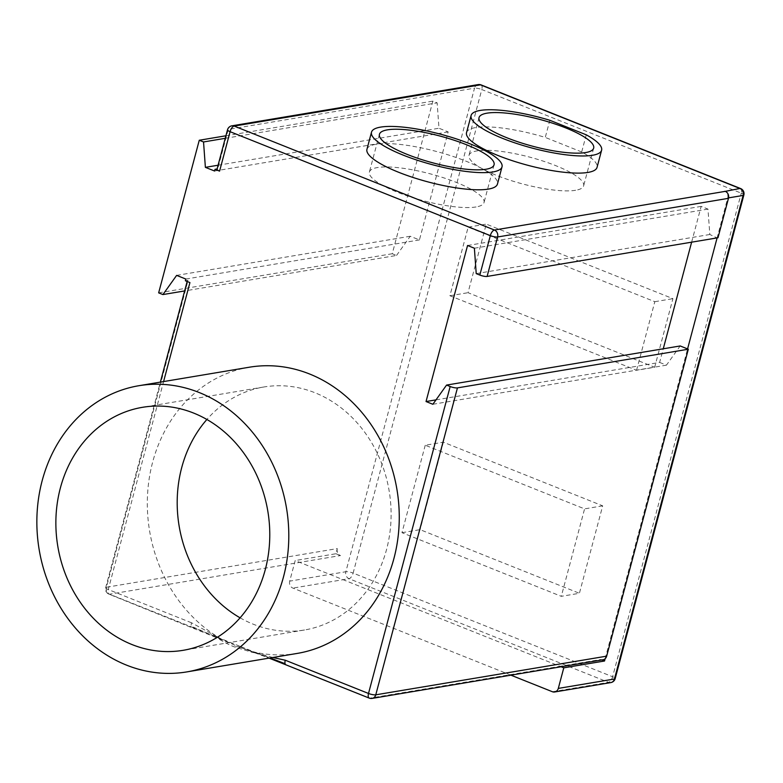 <?xml version="1.0" encoding="UTF-8"?>
<svg xmlns="http://www.w3.org/2000/svg" width="783" height="783" viewBox="0 0 783 783"><rect width="100%" height="100%" fill="white"/><g stroke="black" fill="none" stroke-linecap="round" stroke-linejoin="round"><path stroke-width="0.59" stroke-dasharray="3.92 2.94" d="M238.678 646.738L270.135 657.955M272.807 657.505L255.307 652.474C257.108 653.179 256.041 653.11 252.087 652.298L234.675 646.983L239.725 646.19L369.85 698.152L559.992 666.313L295.191 560.559L289.71 581.133L345.851 571.737L474.518 88.176L228.244 129.41L217.752 168.854L217.087 168.962M285.942 664.845A5.471 2.437 111.8 0 0 286.598 664.904M249.327 367.217A145.09 125.397 80.5 0 0 148.075 487.613A145.09 125.397 80.5 0 0 222.901 639.926L191.336 626.283A5.471 2.437 111.8 0 0 192.197 627.408A5.471 2.437 111.8 0 0 192.863 627.467L239.725 646.19M222.901 639.936L191.512 622.779A5.471 2.437 111.8 0 0 191.336 626.283M218.535 637.822C210.314 633.829 225.093 643.636 234.675 646.983M297.246 653.413A145.09 125.397 80.5 0 1 251.646 651.407M252.684 651.701L255.297 652.503M240.097 617.826A123.185 106.468 -99.5 0 0 304.499 629.992A123.185 106.468 -99.5 0 0 386.577 549.402A123.185 106.468 -99.5 0 0 263.802 386.998A123.185 106.468 -99.5 0 0 206.878 419.482M396.531 255.454L410.233 236.26L419.434 239.931L448.179 131.906L438.979 128.236L437.139 102.837L432.862 101.124L392.254 253.741L396.531 255.454L184.641 290.933M214.581 171.017L448.179 131.906M189.926 282.585A5.471 1.282 -165.1 0 1 187.352 280.725A5.471 1.282 -165.1 0 1 188.096 280.314L106.419 587.26L337.307 548.589L335.936 553.738L295.191 560.559M188.096 280.314L185.375 280.764M419.434 239.931L185.835 279.051M561.117 666.764L559.992 666.313L600.737 659.492A5.471 4.727 -99.5 0 0 603.008 659.746M510.917 675.171L292.901 588.102A5.471 4.727 80.5 0 1 289.71 581.133M337.307 548.589A5.471 4.727 -99.5 0 0 340.488 555.558L109.6 594.219L192.863 627.467M217.752 168.854A5.471 1.282 14.9 0 0 217.008 169.265M176.635 275.381L410.233 236.26M436.004 399.868L659.629 362.421L663.26 348.797M691.624 242.172L701.157 206.379L707.979 209.11L709.819 234.499L717.101 237.905M659.629 362.421L666.46 365.152L680.163 345.959M467.559 245.5L701.157 206.379M474.381 248.221L707.979 209.11M432.862 404.273L666.46 365.152M425.238 445.233L401.973 532.685L561.303 596.323L579.41 593.289L602.685 505.838L443.344 442.199L425.238 445.233L584.578 508.872L561.303 596.323M401.973 532.685L420.079 529.651L579.41 593.289M476.035 206.957A59.312 13.869 -165.1 0 1 409.744 196.69A59.312 13.869 -165.1 0 1 369.4 172.006A59.312 13.869 -165.1 0 1 430.288 173.855A59.312 13.869 -165.1 0 1 484.041 202.513A59.312 13.869 -165.1 0 1 476.035 206.957M575.632 190.279A59.312 13.869 -165.1 0 1 509.341 180.012A59.312 13.869 -165.1 0 1 468.997 155.328A59.312 13.869 -165.1 0 1 529.885 157.177A59.312 13.869 -165.1 0 1 583.638 185.835A59.312 13.869 -165.1 0 1 575.632 190.279M218.085 165.223L438.979 128.236M225.24 138.317L437.139 102.837M225.915 135.782L432.862 101.124M158.655 292.862L392.254 253.741M476.221 273.619L709.819 234.499M717.982 237.758L717.228 237.455L727.72 198.021A5.471 4.727 -99.5 0 0 724.539 191.062M366.943 149.318A67.524 15.787 -165.1 0 1 436.258 151.422A67.524 15.787 -165.1 0 1 497.45 184.044M466.531 132.64A67.524 15.787 -165.1 0 1 545.271 137.426L549.832 120.279M586.252 134.823L581.691 151.971A67.524 15.787 -165.1 0 1 597.047 167.366M581.691 151.971L545.271 137.426M335.936 553.738L340.488 555.558M600.737 659.492L601.853 659.942M605.142 658.709L687.572 348.915M636.559 370.281L654.813 301.69L468.156 227.148L449.912 295.739L636.559 370.281L654.666 367.247L672.92 298.656L486.263 224.114L468.019 292.705L654.666 367.247M449.912 295.739L468.019 292.705M468.156 227.148L486.263 224.114M654.813 301.69L672.92 298.656M602.685 505.838L584.578 508.872M443.344 442.199L420.079 529.651M191.512 622.779L108.26 589.53L163.588 381.575M106.419 587.26A5.471 4.727 -99.5 0 0 109.6 594.219A5.471 2.437 -68.2 0 1 108.945 594.16A5.471 2.437 -68.2 0 1 108.26 589.53A5.471 1.282 -165.1 0 1 105.685 587.661A5.471 1.282 -165.1 0 1 106.419 587.26M369.194 698.093A5.471 2.437 111.8 0 0 369.85 698.152A5.471 4.727 -99.5 0 0 372.131 698.407M231.895 125.828A5.471 4.727 -99.5 0 0 228.244 129.41A5.471 1.282 14.9 0 0 227.501 129.821M481.105 84.907A5.471 2.437 -68.2 0 1 481.79 89.536A5.471 1.282 14.9 0 0 474.518 88.176A5.471 4.727 80.5 0 1 478.168 84.593M552.387 691.732L608.528 682.336L349.032 578.696A5.471 4.727 80.5 0 1 345.851 571.737A5.471 1.282 -165.1 0 1 353.123 573.097A5.471 2.437 -68.2 0 1 349.032 578.696L292.901 588.102M610.799 682.59A5.471 4.727 80.5 0 1 608.528 682.336A5.471 2.437 111.8 0 0 612.609 676.737A5.471 1.282 -165.1 0 1 615.184 678.597M728.582 197.874L727.72 198.021M740.591 188.537A5.471 2.437 -68.2 0 1 741.276 193.166L481.79 89.536L353.123 573.097L612.609 676.737L741.276 193.166A5.471 1.282 14.9 0 1 743.85 195.036M241.81 647.952L269.098 658.131M228.753 642.618L108.945 594.16A5.471 5.471 0 0 1 105.685 587.661L160.378 382.114M235.008 645.27L220.689 638.85M229.38 642.892L224.966 640.925M263.802 386.998L142.477 407.317M304.499 629.992L183.173 650.311M379.442 134.284L369.4 172.006M494.073 164.782L484.041 202.513M479.039 117.607L468.997 155.328M593.671 148.104L583.638 185.835M187.157 281.479L187.352 280.725"/><path stroke-width="1.17" d="M270.135 657.955L285.081 663.72A5.471 2.437 111.8 0 0 285.942 664.845L269.098 658.131M450.176 386.518L446.564 385.079L680.163 345.959L688.326 349.218L457.448 387.888A5.471 1.282 -165.1 0 1 450.176 386.518L368.509 693.464L285.257 660.216A5.471 2.437 111.8 0 0 285.081 663.72M285.257 660.216L272.807 657.505M138.865 385.716L249.327 367.217A145.09 125.397 80.5 0 1 393.927 558.494A145.09 125.397 80.5 0 1 297.246 653.413L186.785 671.912A145.09 125.397 80.5 0 1 39.15 549.529A145.09 125.397 80.5 0 1 138.865 385.716A145.09 125.397 80.5 0 1 283.466 576.993A145.09 125.397 80.5 0 1 186.785 671.912M446.564 385.079L432.862 404.273L426.04 401.542L467.559 245.5L474.381 248.221L476.221 273.619L479.832 275.058A5.471 1.282 14.9 0 0 487.104 276.428L717.982 237.758L728.474 198.324A5.471 4.727 -99.5 0 0 725.293 191.355L494.416 230.026A5.471 2.437 111.8 0 0 490.324 235.624L479.832 275.058M163.588 381.575L189.926 282.585L185.375 280.764L185.835 279.051L176.635 275.381L162.933 294.565L158.655 292.862L199.264 140.245L203.541 141.958L205.381 167.347L214.581 171.017L215.031 169.304L219.583 171.125L230.085 131.681L490.324 235.624A5.471 1.282 14.9 0 0 497.596 236.985A5.471 4.727 -99.5 0 0 494.416 230.026L234.166 126.083A5.471 4.727 -99.5 0 0 231.895 125.828A5.471 5.471 0 0 0 227.501 129.821A5.471 1.282 14.9 0 0 230.085 131.681A5.471 2.437 -68.2 0 1 234.166 126.083L480.439 84.848L739.925 188.478A5.471 4.727 80.5 0 1 743.116 195.447L728.582 197.874M265.251 569.721A123.185 106.468 -99.5 0 0 142.477 407.317A123.185 106.468 -99.5 0 0 57.815 546.397A123.185 106.468 -99.5 0 0 183.173 650.311A123.185 106.468 -99.5 0 0 265.251 569.721M206.878 419.482A123.185 106.468 -99.5 0 0 240.097 617.826M217.087 168.962L215.031 169.304M601.853 659.942L604.525 661.009L563.78 667.83L558.308 688.404A5.471 4.727 80.5 0 1 554.658 691.986A5.471 4.727 80.5 0 1 552.387 691.732L510.917 675.171M563.78 667.83L561.117 666.764M227.501 129.821L217.008 169.265A5.471 1.282 14.9 0 0 219.583 171.125M663.26 348.797L691.624 242.172M717.101 237.905L687.572 348.915M426.04 401.542L436.004 399.868M486.077 169.236A59.312 13.869 -165.1 0 1 419.786 158.969A59.312 13.869 -165.1 0 1 379.442 134.284A59.312 13.869 -165.1 0 1 440.32 136.134A59.312 13.869 -165.1 0 1 494.073 164.782A59.312 13.869 -165.1 0 1 486.077 169.236M585.674 152.558A59.312 13.869 -165.1 0 1 519.383 142.291A59.312 13.869 -165.1 0 1 479.039 117.607A59.312 13.869 -165.1 0 1 539.918 119.456A59.312 13.869 -165.1 0 1 593.671 148.104A59.312 13.869 -165.1 0 1 585.674 152.558M492.908 171.957A67.524 15.787 -165.1 0 1 417.437 160.27A67.524 15.787 -165.1 0 1 371.504 132.17A67.524 15.787 -165.1 0 1 440.819 134.275A67.524 15.787 -165.1 0 1 502.011 166.896A67.524 15.787 -165.1 0 1 492.908 171.957M586.252 134.823A67.524 15.787 -165.1 0 1 601.608 150.219A67.524 15.787 -165.1 0 1 532.293 148.114A67.524 15.787 -165.1 0 1 471.102 115.493A67.524 15.787 -165.1 0 1 549.832 120.279L586.252 134.823M205.381 167.347L218.085 165.223M203.541 141.958L225.24 138.317M199.264 140.245L225.915 135.782M162.933 294.565L184.641 290.933M369.194 698.093A5.471 5.471 0 0 0 372.131 698.407L603.008 659.746A5.471 4.727 -99.5 0 0 605.142 658.709A5.471 4.727 -99.5 0 0 606.659 656.164L375.771 694.824A5.471 1.282 -165.1 0 1 368.509 693.464A5.471 2.437 111.8 0 0 369.194 698.093L285.942 664.845M688.326 349.218L606.659 656.164M502.011 166.896L497.45 184.044A67.524 15.787 -165.1 0 1 488.338 189.104A67.524 15.787 -165.1 0 1 412.866 177.418A67.524 15.787 -165.1 0 1 366.943 149.318L371.504 132.17M601.608 150.219L597.047 167.366A67.524 15.787 -165.1 0 1 527.732 165.262A67.524 15.787 -165.1 0 1 466.531 132.64L471.102 115.493M605.142 658.709L604.525 661.009M558.308 688.404L614.449 679.008A5.471 4.727 80.5 0 1 610.799 682.59A5.471 5.471 0 0 0 615.184 678.597A5.471 1.282 -165.1 0 1 614.449 679.008L743.116 195.447A5.471 1.282 14.9 0 0 743.85 195.036A5.471 5.471 0 0 0 740.591 188.537A5.471 2.437 -68.2 0 0 739.925 188.478L725.293 191.355M372.131 698.407A5.471 4.727 -99.5 0 0 375.771 694.824L457.448 387.888M487.104 276.428L497.596 236.985L728.474 198.324M478.168 84.593A5.471 4.727 80.5 0 1 480.439 84.848A5.471 2.437 -68.2 0 1 481.105 84.907A5.471 5.471 0 0 0 478.168 84.593L231.895 125.828M160.378 382.114L187.157 281.479M610.799 682.59L554.658 691.986M481.105 84.907L740.591 188.537M743.85 195.036L615.184 678.597"/></g></svg>

